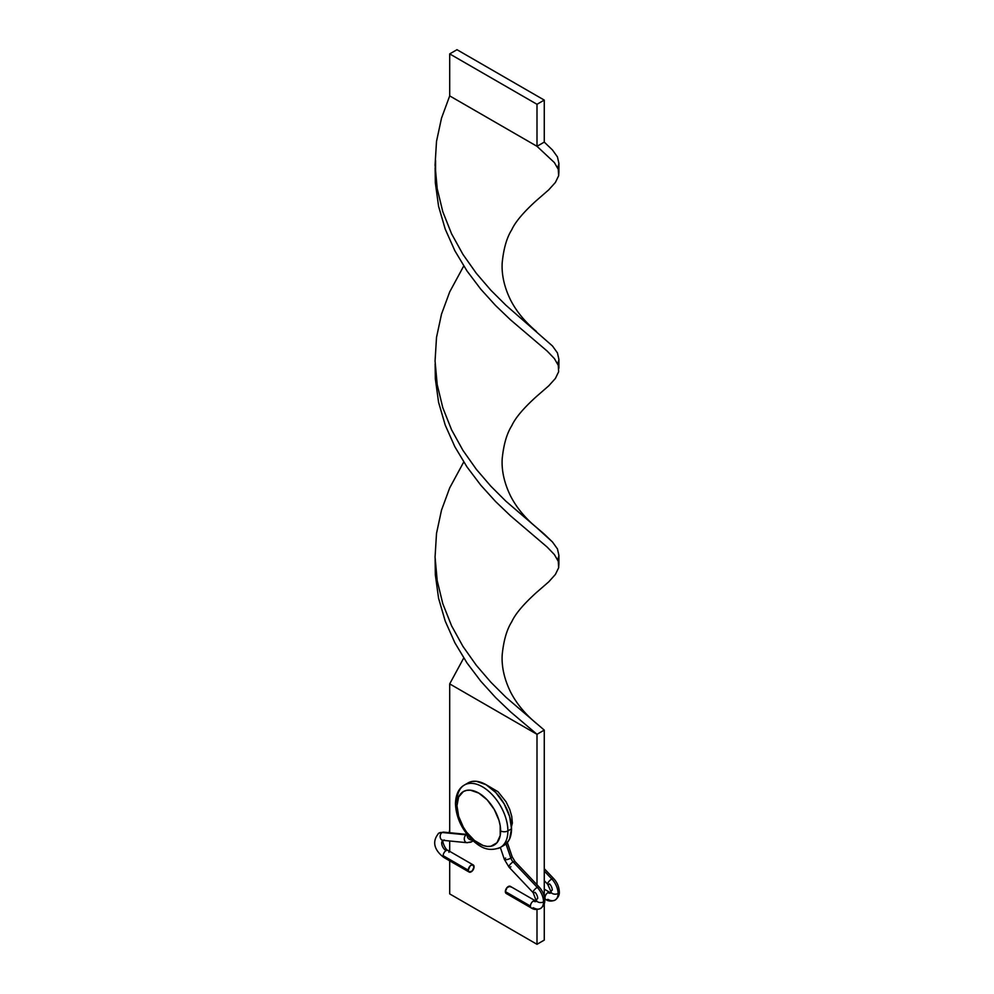 <?xml version="1.0" encoding="UTF-8"?>
<svg xmlns="http://www.w3.org/2000/svg" width="994" height="994" viewBox="0 0 994 994"><rect width="100%" height="100%" fill="white"/><g stroke="black" fill="none" stroke-linecap="round" stroke-linejoin="round"><path stroke-width="1.49" d="M507.151 841.955L512.159 856.766L515.004 861.525A4.113 1.28 136.6 0 0 513.128 861.897L537.257 887.394A4.113 1.28 -43.4 0 1 539.133 887.021A4.113 1.28 136.6 0 0 537.257 887.394A4.113 1.28 136.6 0 0 534.014 890.289A4.113 1.28 136.6 0 0 533.169 892.699A4.113 1.28 -43.4 0 1 534.026 890.276A4.113 1.28 -43.4 0 1 537.257 887.394A14.401 8.312 60 0 1 543.544 901.881A4.113 2.373 0 0 0 544.749 900.216A4.113 2.373 180 0 1 543.544 901.881A14.401 8.312 60 0 1 540.562 908.479A14.401 8.312 -120 0 0 543.544 901.881A4.113 2.373 180 0 1 539.059 902.39A4.113 2.373 180 0 1 536.511 900.204A4.113 2.373 0 0 0 539.046 902.39A4.113 2.373 0 0 0 543.544 901.881A14.401 8.312 -120 0 0 537.257 887.394L513.128 861.897A6.175 3.566 60 0 1 510.879 858.133A4.113 1.106 161.3 0 1 506.803 859.611A4.113 1.106 161.3 0 1 504.356 859.388A4.113 1.106 -18.7 0 0 506.828 859.611A4.113 1.106 -18.7 0 0 510.879 858.133A4.113 1.106 -18.7 0 0 512.159 856.766A4.113 1.106 161.3 0 1 510.879 858.133A6.175 3.566 -120 0 0 513.128 861.897A4.113 1.28 -43.4 0 1 514.991 861.512M444.393 839.98A4.113 3.106 -84.4 0 1 442.852 840.328A4.113 3.106 -84.4 0 1 440.18 836.936A4.113 3.106 -84.4 0 1 442.156 832.487A14.401 8.312 -120 0 0 438.267 833.531A14.401 8.312 60 0 1 442.156 832.487A4.113 3.106 95.6 0 0 440.18 836.948A4.113 3.106 95.6 0 0 442.877 840.328L442.976 840.253M469.106 872.049L444.007 857.561A4.113 2.373 -60 0 1 443.15 855.685A4.113 2.373 -60 0 1 446.058 850.64A6.175 3.566 60 0 1 442.106 845.447A6.175 3.566 60 0 1 442.715 840.427A6.175 3.566 -120 0 0 442.106 845.447A6.175 3.566 -120 0 0 446.058 850.64A4.113 2.373 120 0 0 443.15 855.685L468.249 870.172A4.113 2.373 -60 0 1 470.05 866.035A4.113 2.373 -60 0 1 473.219 864.929A4.113 2.373 -60 0 1 474.063 866.805L472.274 870.955L469.106 872.049L468.249 870.172L470.05 866.035L472.274 864.743L474.063 866.805A4.113 2.373 -60 0 1 472.274 870.955A4.113 2.373 -60 0 1 469.106 872.049A4.113 2.373 -60 0 1 468.249 870.172L443.15 855.685A4.113 2.373 120 0 0 444.007 857.561C438.64 853.622 429.222 844.204 438.863 833.121L443.672 832.14A4.113 3.106 95.6 0 0 442.156 832.487L466.285 834.848A6.175 3.566 -120 0 0 467.342 834.736A6.175 3.566 60 0 1 466.285 834.848L442.156 832.487A4.113 3.106 -84.4 0 1 443.684 832.14L467.801 834.5M473.032 840.825L471.815 841.694A14.401 8.312 -120 0 0 472.97 840.762A14.401 8.312 60 0 1 471.815 841.694A14.401 8.312 60 0 1 468.522 842.34A4.113 3.106 -84.4 0 1 467.006 842.688A4.113 3.106 -84.4 0 1 464.31 839.309A4.113 3.106 -84.4 0 1 466.285 834.848A4.113 3.106 95.6 0 0 464.31 839.296A4.113 3.106 95.6 0 0 466.981 842.688L442.877 840.328M467.168 834.525A4.113 3.106 95.6 0 0 466.285 834.848A4.113 3.106 -84.4 0 1 467.168 834.525M530.448 906.081A4.113 2.373 120 0 0 531.318 907.969A4.113 2.373 -60 0 1 530.448 906.081A4.113 2.373 -60 0 1 533.356 901.036A4.113 2.373 120 0 0 530.448 906.081L505.35 891.593L530.448 906.081M536.511 900.179A4.113 2.373 180 0 1 537.717 898.514A6.175 3.566 -120 0 0 535.033 892.314A4.113 1.28 -43.4 0 1 533.157 892.687L536.437 901.347M536.325 901.409A6.175 3.566 60 0 1 533.356 901.036A6.175 3.566 -120 0 0 536.325 901.409M506.94 843.123L506.07 843.881L510.879 858.133L505.958 843.931L507.213 842.266M513.128 861.897A4.113 1.28 136.6 0 0 509.897 864.768A4.113 1.28 136.6 0 0 509.027 867.178A4.113 1.28 -43.4 0 1 509.885 864.792A4.113 1.28 -43.4 0 1 513.128 861.897M540.562 908.479A14.401 8.312 60 0 1 533.356 907.758A4.113 2.373 -60 0 1 531.293 907.969C533.89 909.771 536.984 909.932 540.562 908.479C543.619 906.106 545.01 903.347 544.749 900.204C544.55 895.321 542.687 890.922 539.133 887.021L515.004 861.525M510.953 887.07L510.32 886.35A4.113 2.373 120 0 0 507.151 887.443A4.113 2.373 120 0 0 505.35 891.593L507.151 887.443L510.32 886.35L535.418 900.837A4.113 2.373 120 0 0 533.356 901.036A4.113 2.373 -60 0 1 535.418 900.837L536.623 901.272M511.164 821.032L512.37 823.02L511.164 824.834L512.059 824.026M443.125 840.129C441.659 841.235 446.033 850.814 448.12 850.442A4.113 2.373 120 0 0 446.058 850.64A4.113 2.373 -60 0 1 448.108 850.429A4.113 2.373 -60 0 1 448.965 852.318M467.453 834.873A4.113 3.168 29 0 0 468.311 838.414A4.113 3.168 29 0 0 472.225 840.079A4.113 3.168 -151 0 1 468.311 838.414A4.113 3.168 -151 0 1 467.453 834.873M507.151 893.656L505.35 891.593A4.113 2.373 120 0 0 506.207 893.469L531.293 907.969M485.78 784.527L498.019 791.733L506.058 801.798L509.673 809.253L511.736 816.372L512.37 823.02L511.463 826.635M510.904 866.805A4.113 1.28 -43.4 0 1 509.04 867.19L533.157 892.687M500.33 847.447L504.356 859.4A4.113 1.106 161.3 0 1 505.635 858.033M544.265 868.669L553.683 878.621C557.236 882.523 559.1 886.909 559.299 891.804C559.56 894.948 558.156 897.706 555.112 900.079A14.401 8.312 -120 0 0 558.094 893.482A14.401 8.312 -120 0 0 551.807 878.994A4.113 1.28 136.6 0 0 548.564 881.889A4.113 1.28 136.6 0 0 547.719 884.3L551.061 891.804A4.113 2.373 0 0 0 553.596 893.991A4.113 2.373 0 0 0 558.094 893.482A4.113 2.373 180 0 1 553.608 893.991A4.113 2.373 180 0 1 551.061 891.804A4.113 2.373 180 0 1 552.266 890.115A6.175 3.566 -120 0 0 549.583 883.914A4.113 1.28 -43.4 0 1 547.706 884.287A4.113 1.28 -43.4 0 1 548.576 881.864A4.113 1.28 -43.4 0 1 551.807 878.994A4.113 1.28 -43.4 0 1 553.683 878.621A4.113 1.28 136.6 0 0 551.807 878.994A14.401 8.312 60 0 1 558.094 893.482A4.113 2.373 0 0 0 559.299 891.817A4.113 2.373 180 0 1 558.094 893.482A14.401 8.312 60 0 1 555.112 900.079A14.401 8.312 60 0 1 547.905 899.359A4.113 2.373 -60 0 1 545.843 899.57A4.113 2.373 -60 0 1 544.998 897.681L544.998 897.681A4.113 2.373 -60 0 1 547.905 892.637A6.175 3.566 -120 0 0 550.875 893.01A6.175 3.566 60 0 1 547.905 892.637A4.113 2.373 -60 0 1 549.968 892.438L551.173 892.873M549.943 892.426A4.113 2.373 120 0 0 547.905 892.637A4.113 2.373 120 0 0 544.998 897.681A4.113 2.373 120 0 0 545.868 899.57M551.807 878.994L544.265 871.017L551.807 878.994M468.062 782.912L471.926 781.483L476.325 781.309L486.066 784.701L495.82 792.566L504.07 803.711L509.599 816.434L511.537 828.797L509.599 838.936L507.238 842.651L504.07 845.285A36.008 20.787 -120 0 0 511.537 828.797L507.897 830.897L511.537 828.797A36.008 20.787 -120 0 0 495.82 792.566A36.008 20.787 -120 0 0 468.062 782.912L464.434 785.011C458.793 788.167 455.811 794.355 455.463 803.599A5.144 2.97 180 0 1 456.979 801.499A36.008 20.787 60 0 1 464.434 785.011A36.008 20.787 60 0 1 492.179 794.666A36.008 20.787 60 0 1 507.897 830.897A5.144 2.97 180 0 1 500.616 830.897A30.864 17.817 60 0 1 478.797 843.496A30.864 17.817 60 0 1 456.979 805.699L458.632 816.298L463.366 827.207L466.671 832.251L474.536 840.564L483.059 845.472L487.147 846.403L490.924 846.254L496.938 842.775L500.206 835.569L500.206 825.741L498.963 820.298L494.229 809.389L487.147 799.835L478.797 793.1L470.448 790.193L466.671 790.342L463.366 791.572L458.632 797.014L456.979 805.699A5.144 2.97 180 0 1 455.463 803.599A5.144 2.97 0 0 0 456.979 805.699A30.864 17.817 60 0 1 478.797 793.1A30.864 17.817 60 0 1 500.616 830.897A5.144 2.97 0 0 0 507.897 830.897A36.008 20.787 -120 0 0 493.745 796.38A36.008 20.787 -120 0 0 467.018 783.906M449.698 683.897L449.698 832.724L449.698 683.897L536.996 734.305L449.698 683.897L463.726 658.003L449.698 683.897M449.698 840.999L449.698 851.349L449.698 840.999M449.698 860.854L449.698 893.904L536.996 944.3L536.996 909.498L536.996 944.3L544.265 940.1L544.265 903.608L544.265 940.1L536.996 944.3L449.698 893.904L449.698 860.854M536.996 884.759L536.996 734.305L536.996 884.759M544.265 896.402L544.265 730.105L536.996 734.305L510.431 711.754L495.571 697.527L480.798 681.213L466.956 662.899L454.867 642.758L445.225 621.101L438.578 598.301L435.335 574.805L435.123 559.995L435.335 574.805L438.578 598.301L445.225 621.101L454.867 642.758L466.956 662.899L480.798 681.213L495.571 697.527L510.431 711.754L536.996 734.305L544.265 730.105L505.847 697.167L490.912 682.282L476.337 665.334L462.968 646.423L451.562 625.773L442.802 603.718L437.198 580.658L435.571 567.624L435.061 557.038L436.515 533.393L441.498 510.183L449.698 487.905L463.726 462.011L449.698 487.905L441.498 510.183L436.515 533.393L435.061 557.038L437.198 580.658L442.802 603.718L451.562 625.773L462.968 646.423L476.337 665.334L490.912 682.282L505.847 697.167L544.265 730.105L544.265 896.402M497.857 848.503A36.008 20.787 -120 0 0 507.897 830.897A36.008 20.787 60 0 1 500.442 847.385L504.07 845.285M536.449 396.519L548.75 385.821L555.385 378.466L558.628 371.806L558.293 365.345L554.391 358.586L547.147 351.056L510.431 319.757L495.571 305.518L480.798 289.217L466.956 270.89L454.867 250.761L445.225 229.105L438.578 206.305L435.335 182.809L435.123 167.998L435.335 182.809L438.578 206.305L445.225 229.105L454.867 250.761L466.956 270.89L480.798 289.217L495.571 305.518L510.431 319.757L547.147 351.056L554.391 358.586L558.293 365.345L558.628 371.806L555.385 378.466L548.75 385.821L536.437 396.531C523.565 408.161 515.327 417.902 511.761 425.755C506.853 433.446 503.672 444.38 502.218 458.532C501.684 466.422 502.479 479.729 510.754 496.366C516.582 507.648 525.143 518.011 536.437 527.454L552.465 541.966L557.448 548.924L558.914 555.422L557.771 560.007M558.889 172.235L558.628 175.801L555.385 182.461L548.75 189.817L536.437 200.54L548.75 189.817L555.385 182.461L558.628 175.801L558.293 169.353L554.391 162.594L536.996 146.304L536.996 104.295L544.265 100.096L544.265 142.105L536.996 146.304L554.391 162.594L558.293 169.353L558.889 172.235L558.914 163.414L557.448 156.915L552.465 149.97L544.265 142.105L552.465 149.97L557.448 156.915L558.914 163.414L557.771 168.011M536.437 723.458C525.143 714.015 516.582 703.64 510.754 692.358C502.479 675.734 501.684 662.426 502.218 654.524C503.672 640.372 506.853 629.451 511.761 621.747C515.327 613.907 523.565 604.166 536.449 592.511L548.75 581.825L555.385 574.47L558.628 567.81L558.293 561.349L554.391 554.59L547.147 547.06L510.431 515.749L495.571 501.523L480.798 485.209L466.956 466.894L454.867 446.766L445.225 425.097L438.578 402.297L435.335 378.813L435.123 363.99L435.335 378.813L438.578 402.297L445.225 425.097L454.867 446.766L466.956 466.894L480.798 485.209L495.571 501.523L510.431 515.749L547.147 547.06L554.391 554.59L558.293 561.349L558.889 564.232L558.914 555.422L557.448 548.924L552.465 541.966L544.265 534.101L505.847 501.162L490.912 486.277L476.337 469.33L462.968 450.419L451.562 429.781L442.802 407.714L437.198 384.653L435.061 361.046L436.515 337.388L441.498 314.179L449.698 291.901L463.726 266.007L449.698 291.901L441.498 314.179L436.515 337.388L435.061 361.046L437.198 384.653L442.802 407.714L451.562 429.781L462.968 450.419L476.337 469.33L490.912 486.277L505.847 501.162L536.437 527.454M558.889 564.232L558.628 567.81L555.385 574.47L548.75 581.825L536.437 592.536M558.889 368.24L558.914 359.418L557.448 352.92L552.465 345.974L505.847 305.158L490.912 290.285L476.337 273.338L462.968 254.427L451.562 233.776L442.802 211.722L437.198 188.649L435.061 165.041L436.515 141.384L441.498 118.187L449.698 95.896L449.698 53.9L456.979 49.7L544.265 100.096L456.979 49.7L449.698 53.9L536.996 104.295L544.265 100.096L544.265 142.105L536.996 146.304L449.698 95.896L441.498 118.187L436.515 141.384L435.061 165.041L437.198 188.649L442.802 211.722L451.562 233.776L462.968 254.427L476.337 273.338L490.912 290.285L505.847 305.158L552.465 345.974L557.448 352.92L558.914 359.418L557.771 364.003M449.698 53.9L449.698 95.896L536.996 146.304L536.996 104.295L449.698 53.9M448.12 850.442L473.219 864.929M471.815 841.694L467.006 842.688M509.027 867.178L504.356 859.4M544.265 880.647L547.706 884.287M555.112 900.079C551.533 901.533 548.439 901.359 545.843 899.57L544.687 898.899M449.698 829.592L449.226 832.674M549.968 892.438L544.265 889.145M551.061 891.804L550.987 892.947M455.463 803.599C456.022 816.931 461.44 828.934 471.74 839.607C479.443 846.379 487.433 852.728 500.442 847.385M536.449 200.515C523.565 212.169 515.327 221.91 511.761 229.751C506.853 237.442 503.672 248.376 502.218 262.528C501.684 270.418 502.479 283.737 510.754 300.362C516.582 311.644 525.143 322.006 536.437 331.462M435.571 175.615L435.571 160.345"/></g></svg>
